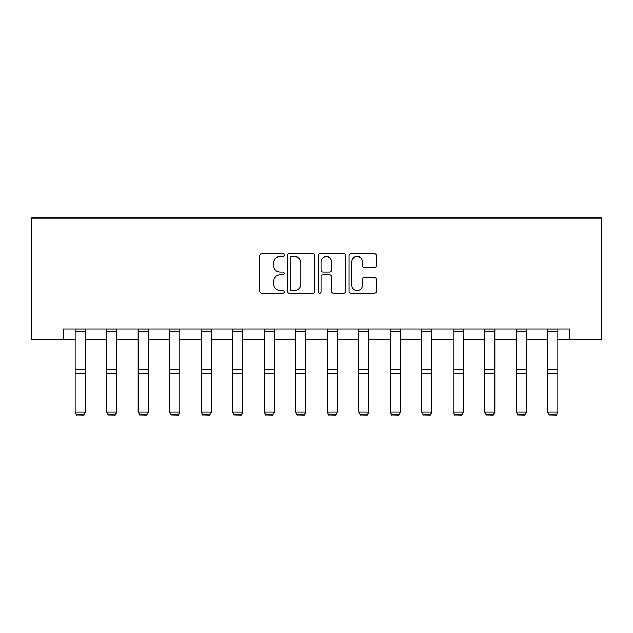 <?xml version="1.0" encoding="UTF-8"?>
<svg xmlns="http://www.w3.org/2000/svg" width="633" height="633" viewBox="0 0 633 633"><rect width="100%" height="100%" fill="white"/><g stroke="black" fill="none" stroke-linecap="round" stroke-linejoin="round"><path stroke-width="0.95" d="M284.185 255.083A1.385 1.385 0 0 0 282.801 253.698L261.738 253.698A1.986 1.986 0 0 0 259.759 255.677L259.759 291.362A1.986 1.986 0 0 0 261.738 293.34L282.801 293.34A1.385 1.385 0 0 0 284.185 291.955A1.385 1.385 0 0 0 282.801 290.563L280.079 290.563A6.346 6.346 0 0 1 273.733 284.225L273.733 281.25A6.346 6.346 0 0 1 280.079 274.904L282.801 274.904A1.385 1.385 0 0 0 284.185 273.519A1.385 1.385 0 0 0 282.801 272.135L280.079 272.135A6.346 6.346 0 0 1 273.733 265.789L273.733 262.814A6.346 6.346 0 0 1 280.079 256.468L282.801 256.468A1.385 1.385 0 0 0 284.185 255.083M374.435 267.672A1.986 1.986 0 0 0 376.413 265.686L376.413 255.677A1.986 1.986 0 0 0 374.435 253.698L351.038 253.698A1.986 1.986 0 0 0 349.06 255.677L349.06 291.362A1.986 1.986 0 0 0 351.038 293.34L374.435 293.34A1.986 1.986 0 0 0 376.413 291.362L376.413 279.272A1.986 1.986 0 0 0 374.435 277.286L364.418 277.286A1.986 1.986 0 0 0 362.44 279.272L362.44 285.261A5.301 5.301 0 0 1 357.139 290.563A5.301 5.301 0 0 1 351.837 285.261L351.837 261.777A5.301 5.301 0 0 1 357.139 256.468A5.301 5.301 0 0 1 362.44 261.777L362.44 265.686A1.986 1.986 0 0 0 364.418 267.672L374.435 267.672M63.158 339.153L63.158 329.057L569.842 329.057L569.842 339.153L601.35 339.153L601.35 217.981L31.65 217.981L31.65 339.153L75.169 339.153M314.767 255.677A1.986 1.986 0 0 0 312.781 253.698L289.392 253.698A1.986 1.986 0 0 0 287.414 255.677L287.414 291.362A1.986 1.986 0 0 0 289.392 293.34L312.781 293.34A1.986 1.986 0 0 0 314.767 291.362L314.767 255.677M320.219 253.698L343.608 253.698A1.986 1.986 0 0 1 345.586 255.677L345.586 291.362A1.986 1.986 0 0 1 343.608 293.34L333.599 293.34A1.986 1.986 0 0 1 331.613 291.362L331.613 276.89A1.986 1.986 0 0 0 329.635 274.904L322.988 274.904A1.986 1.986 0 0 0 321.01 276.89L321.01 291.955A1.385 1.385 0 0 1 319.625 293.34A1.385 1.385 0 0 1 318.233 291.955L318.233 255.677A1.986 1.986 0 0 1 320.219 253.698M85.265 339.153L106.676 339.153M116.773 339.153L138.176 339.153M148.272 339.153L169.684 339.153M179.78 339.153L201.183 339.153M211.287 339.153L232.691 339.153M242.787 339.153L264.198 339.153M274.295 339.153L295.698 339.153M305.794 339.153L327.206 339.153M337.302 339.153L358.705 339.153M368.802 339.153L390.213 339.153M400.309 339.153L421.713 339.153M431.817 339.153L453.22 339.153M463.316 339.153L484.728 339.153M494.824 339.153L516.227 339.153M526.324 339.153L547.735 339.153M557.831 339.153L569.842 339.153M291.576 256.468A1.385 1.385 0 0 0 290.183 257.86L290.183 289.178A1.385 1.385 0 0 0 291.576 290.563L294.448 290.563A6.346 6.346 0 0 0 300.794 284.225L300.794 262.814A6.346 6.346 0 0 0 294.448 256.468L291.576 256.468M331.613 261.872A5.301 5.301 0 0 0 326.311 256.571A5.301 5.301 0 0 0 321.01 261.872L321.01 270.149A1.986 1.986 0 0 0 322.988 272.135L329.635 272.135A1.986 1.986 0 0 0 331.613 270.149L331.613 261.872M85.265 329.057L85.265 412.51L83.754 415.019L76.688 414.868L83.754 415.019M76.688 415.019L75.169 412.146L85.265 412.146L83.754 414.868M75.169 329.057L75.169 412.146L76.688 414.868M116.773 329.057L116.773 412.51L115.253 415.019L108.188 414.868L115.253 415.019M108.188 415.019L106.676 412.146L116.773 412.146L115.253 414.868M106.676 329.057L106.676 412.146L108.188 414.868M148.272 329.057L148.272 412.51L146.761 415.019L139.695 414.868L146.761 415.019M139.695 415.019L138.176 412.146L148.272 412.146L146.761 414.868M138.176 329.057L138.176 412.146L139.695 414.868M179.78 329.057L179.78 412.51L178.269 415.019L171.195 414.868L178.269 415.019M171.195 415.019L169.684 412.146L179.78 412.146L178.269 414.868M169.684 329.057L169.684 412.146L171.195 414.868M211.287 329.057L211.287 412.51L209.768 415.019L202.702 414.868L209.768 415.019M202.702 415.019L201.183 412.146L211.287 412.146L209.768 414.868M201.183 329.057L201.183 412.146L202.702 414.868M242.787 329.057L242.787 412.51L241.276 415.019L234.202 414.868L241.276 415.019M234.202 415.019L232.691 412.146L242.787 412.146L241.276 414.868M232.691 329.057L232.691 412.146L234.202 414.868M274.295 329.057L274.295 412.51L272.776 415.019L265.71 414.868L272.776 415.019M265.71 415.019L264.198 412.146L274.295 412.146L272.776 414.868M264.198 329.057L264.198 412.146L265.71 414.868M305.794 329.057L305.794 412.51L304.283 415.019L297.217 414.868L304.283 415.019M297.217 415.019L295.698 412.146L305.794 412.146L304.283 414.868M295.698 329.057L295.698 412.146L297.217 414.868M337.302 329.057L337.302 412.51L335.783 415.019L328.717 414.868L335.783 415.019M328.717 415.019L327.206 412.146L337.302 412.146L335.783 414.868M327.206 329.057L327.206 412.146L328.717 414.868M368.802 329.057L368.802 412.51L367.29 415.019L360.224 414.868L367.29 415.019M360.224 415.019L358.705 412.146L368.802 412.146L367.29 414.868M358.705 329.057L358.705 412.146L360.224 414.868M400.309 329.057L400.309 412.51L398.798 415.019L391.724 414.868L398.798 415.019M391.724 415.019L390.213 412.146L400.309 412.146L398.798 414.868M390.213 329.057L390.213 412.146L391.724 414.868M431.817 329.057L431.817 412.51L430.298 415.019L423.232 414.868L430.298 415.019M423.232 415.019L421.713 412.146L431.817 412.146L430.298 414.868M421.713 329.057L421.713 412.146L423.232 414.868M463.316 329.057L463.316 412.51L461.805 415.019L454.731 414.868L461.805 415.019M454.731 415.019L453.22 412.146L463.316 412.146L461.805 414.868M453.22 329.057L453.22 412.146L454.731 414.868M494.824 329.057L494.824 412.51L493.305 415.019L486.239 414.868L493.305 415.019M486.239 415.019L484.728 412.146L494.824 412.146L493.305 414.868M484.728 329.057L484.728 412.146L486.239 414.868M526.324 329.057L526.324 412.51L524.812 415.019L517.747 414.868L524.812 415.019M517.747 415.019L516.227 412.146L526.324 412.146L524.812 414.868M516.227 329.057L516.227 412.146L517.747 414.868M557.831 329.057L557.831 412.51L556.312 415.019L549.246 414.868L556.312 415.019M549.246 415.019L547.735 412.146L557.831 412.146L556.312 414.868M547.735 329.057L547.735 412.146L549.246 414.868M85.265 329.097L75.169 329.097M85.265 369.419L75.169 369.419M85.265 373.241L75.169 373.241M85.265 331.265L75.169 331.265M116.773 329.097L106.676 329.097M116.773 369.419L106.676 369.419M116.773 373.241L106.676 373.241M116.773 331.265L106.676 331.265M148.272 329.097L138.176 329.097M148.272 369.419L138.176 369.419M148.272 373.241L138.176 373.241M148.272 331.265L138.176 331.265M179.78 329.097L169.684 329.097M179.78 369.419L169.684 369.419M179.78 373.241L169.684 373.241M179.78 331.265L169.684 331.265M211.287 329.097L201.183 329.097M211.287 369.419L201.183 369.419M211.287 373.241L201.183 373.241M211.287 331.265L201.183 331.265M242.787 329.097L232.691 329.097M242.787 369.419L232.691 369.419M242.787 373.241L232.691 373.241M242.787 331.265L232.691 331.265M274.295 329.097L264.198 329.097M274.295 369.419L264.198 369.419M274.295 373.241L264.198 373.241M274.295 331.265L264.198 331.265M305.794 329.097L295.698 329.097M305.794 369.419L295.698 369.419M305.794 373.241L295.698 373.241M305.794 331.265L295.698 331.265M337.302 329.097L327.206 329.097M337.302 369.419L327.206 369.419M337.302 373.241L327.206 373.241M337.302 331.265L327.206 331.265M368.802 329.097L358.705 329.097M368.802 369.419L358.705 369.419M368.802 373.241L358.705 373.241M368.802 331.265L358.705 331.265M400.309 329.097L390.213 329.097M400.309 369.419L390.213 369.419M400.309 373.241L390.213 373.241M400.309 331.265L390.213 331.265M431.817 329.097L421.713 329.097M431.817 369.419L421.713 369.419M431.817 373.241L421.713 373.241M431.817 331.265L421.713 331.265M463.316 329.097L453.22 329.097M463.316 369.419L453.22 369.419M463.316 373.241L453.22 373.241M463.316 331.265L453.22 331.265M494.824 329.097L484.728 329.097M494.824 369.419L484.728 369.419M494.824 373.241L484.728 373.241M494.824 331.265L484.728 331.265M526.324 329.097L516.227 329.097M526.324 369.419L516.227 369.419M526.324 373.241L516.227 373.241M526.324 331.265L516.227 331.265M557.831 329.097L547.735 329.097M557.831 369.419L547.735 369.419M557.831 373.241L547.735 373.241M557.831 331.265L547.735 331.265"/></g></svg>
